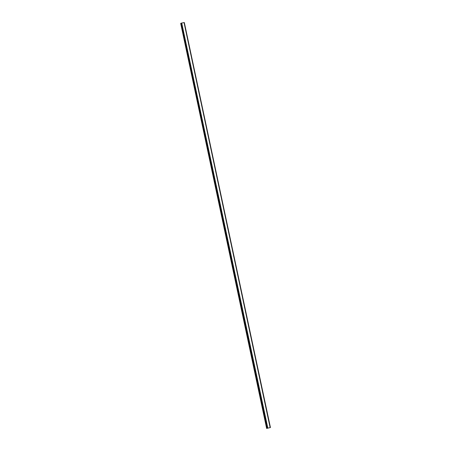 <?xml version="1.0" encoding="UTF-8"?>
<svg xmlns="http://www.w3.org/2000/svg" width="451" height="451" viewBox="0 0 451 451"><rect width="100%" height="100%" fill="white"/><g stroke="black" fill="none" stroke-linecap="round" stroke-linejoin="round"><path stroke-width="0.68" d="M266.642 428.45L180.676 23.396L266.761 428.394L270.425 427.542L266.761 428.394M181.122 23.277L180.676 23.396M181.105 23.181L267.24 428.151M270.188 427.559L184.104 22.567L270.188 427.559L184.104 22.567L181.155 23.159M184.109 22.573L270.375 427.548M270.437 427.542L184.29 22.556M268.142 428.078L268.565 427.96M268.424 428.027L268.103 428.089M181.595 23.046L267.68 428.038M181.646 23.029L267.731 428.022M181.725 23.012L267.809 428.005M184.042 22.573L270.121 427.565M180.755 23.373L266.84 428.365M181.195 23.148L267.274 428.14M181.229 23.136L267.313 428.129M181.274 23.125L267.358 428.123M184.324 22.55L270.408 427.542"/></g></svg>
